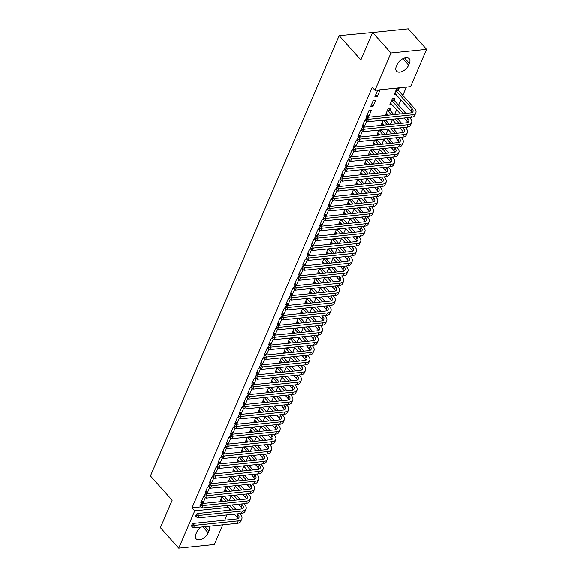 <?xml version="1.0" encoding="UTF-8"?>
<svg xmlns="http://www.w3.org/2000/svg" width="577" height="577" viewBox="0 0 577 577"><rect width="100%" height="100%" fill="white"/><g stroke="black" fill="none" stroke-linecap="round" stroke-linejoin="round"><path stroke-width="0.87" d="M229.047 500.793L231.117 495.975M233.296 490.89L235.358 486.072M237.536 480.987L239.606 476.169M241.785 471.084L243.847 466.266M246.026 461.182L248.096 456.364M250.274 451.279L252.337 446.461M254.515 441.376L256.585 436.558M258.763 431.473L260.826 426.655M263.004 421.571L265.074 416.753M267.252 411.668L269.315 406.85M271.493 401.765L273.563 396.947M275.741 391.862L277.804 387.044M279.982 381.96L282.052 377.142M284.23 372.057L286.293 367.232M288.471 362.154L290.541 357.329M292.719 352.251L294.782 347.426M296.96 342.349L299.03 337.523M301.208 332.446L303.271 327.621M305.449 322.543L307.519 317.718M309.698 312.64L311.76 307.815M313.938 302.737L316.008 297.912M318.187 292.835L320.249 288.01M322.428 282.932L324.49 278.107M326.676 273.029L328.739 268.204M330.917 263.119L332.979 258.301M335.158 253.216L337.228 248.398M339.406 243.314L341.469 238.496M343.647 233.411L345.717 228.593M347.895 223.508L349.958 218.69M352.136 213.605L354.206 208.787M356.384 203.703L358.447 198.885M360.625 193.8L362.695 188.982M364.873 183.897L366.936 179.079M369.114 173.994L371.184 169.176M373.362 164.092L375.425 159.274M377.603 154.189L379.673 149.371M381.851 144.286L383.914 139.468M386.092 134.383L388.162 129.565M390.341 124.481L392.403 119.663M394.581 114.578L396.651 109.76M398.563 105.295L400.892 99.857M402.804 95.393L406.352 87.113M229.588 508.914L229.004 510.27M227.021 514.908L224.763 520.173M222.772 524.81L214.334 544.493L178.733 548.15L194.737 510.818L228.218 507.378M374.992 32.262L339.146 35.644L150.446 475.931L172.162 500.223L160.406 527.652L178.733 548.15M339.146 35.644L360.87 59.936L372.627 32.507L408.227 28.85L426.554 49.348L410.557 86.68L374.956 90.337L390.961 52.997L426.554 49.348M226.408 490.71L224.309 490.926L226.17 486.591L230.136 491.215M208.86 486.829L207.612 486.959L205.066 492.902L207.475 492.657L209.667 487.543M234.897 470.904L232.798 471.12L234.659 466.786L238.626 471.409M217.349 467.024L216.101 467.154L213.555 473.097L215.964 472.851L218.156 467.738M243.386 451.099L241.287 451.315L243.148 446.98L247.115 451.603M225.838 447.218L224.59 447.348L222.044 453.291L224.453 453.046L226.646 447.932M251.875 431.293L249.776 431.509L251.637 427.175L255.604 431.798M234.327 427.413L233.079 427.543L230.533 433.486L232.942 433.24L235.135 428.127M260.364 411.488L258.265 411.704L260.126 407.369L264.093 411.992M242.816 407.607L241.568 407.737L239.022 413.68L241.431 413.428L243.617 408.321M268.853 391.682L266.754 391.898L268.615 387.564L272.582 392.187M251.305 387.802L250.057 387.932L247.511 393.875L249.92 393.622L252.106 388.509M277.342 371.876L275.243 372.093L277.104 367.758L281.071 372.381M259.794 367.996L258.546 368.126L256 374.069L258.409 373.817L260.595 368.703M285.831 352.071L283.733 352.287L285.593 347.953L289.56 352.576M268.283 348.191L267.036 348.32L264.49 354.264L266.899 354.011L269.084 348.897M294.32 332.265L292.222 332.482L294.082 328.147L298.049 332.77M276.772 328.385L275.525 328.515L272.979 334.451L275.38 334.206L277.573 329.092M302.81 312.46L300.711 312.676L302.564 308.342L306.538 312.965M285.262 308.58L284.014 308.709L281.468 314.645L283.87 314.4L286.062 309.286M311.299 292.654L309.2 292.871L311.053 288.536M293.751 288.774L292.503 288.904L289.957 294.84L292.359 294.595L294.551 289.481M319.788 272.849L317.689 273.058L319.543 268.731L323.517 273.347M302.24 268.969L300.992 269.091L298.446 275.034L300.848 274.789L303.04 269.675M328.277 253.043L326.178 253.253L328.032 248.925L332.006 253.541M310.729 249.163L309.481 249.286L306.935 255.229L309.337 254.984L311.53 249.87M336.766 233.231L334.667 233.447L336.521 229.119L340.495 233.735M319.218 229.357L317.97 229.48L315.424 235.423L317.826 235.178L320.019 230.064M345.255 213.425L343.156 213.641L345.01 209.314L348.984 213.93M327.707 209.552L326.459 209.675L323.913 215.618L326.315 215.372L328.508 210.259M353.744 193.62L351.645 193.836L353.499 189.501L357.466 194.124M336.196 189.739L334.948 189.869L332.402 195.812L334.804 195.567L336.997 190.453M362.233 173.814L360.135 174.03L361.988 169.696L365.955 174.319M344.685 169.934L343.438 170.064L340.892 176.007L343.293 175.761L345.486 170.648M370.722 154.009L368.624 154.225L370.477 149.89L374.444 154.513M353.174 150.128L351.927 150.258L349.381 156.201L351.782 155.956L353.975 150.842M379.212 134.203L377.113 134.419L378.966 130.085L382.933 134.708M361.664 130.323L360.416 130.452L357.87 136.396L360.272 136.15L362.464 131.037M389.864 110.034L390.55 108.426L388.148 108.671L385.602 114.614L387.701 114.397M368.905 110.647L366.359 116.59L368.761 116.345L371.307 110.402L368.905 110.647M398.354 90.228L399.039 88.62L396.637 88.865L394.091 94.808L396.19 94.592M377.394 90.841L374.848 96.785L377.25 96.532L379.796 90.596L377.394 90.841M374.956 90.337L372.237 87.3L192.026 507.782L200.623 506.894M373.146 100.744L370.6 106.687L373.009 106.435L375.555 100.499L373.146 100.744M394.105 100.131L394.798 98.523L392.389 98.768L389.843 104.711L391.942 104.495M365.905 120.42L364.657 120.55L362.111 126.493L364.52 126.248L366.705 121.134M383.453 124.3L381.354 124.517L383.215 120.182L387.181 124.805M357.415 140.225L356.168 140.355L353.622 146.298L356.031 146.053L358.216 140.939M374.963 144.106L372.865 144.322L374.725 139.987L378.692 144.611M348.926 160.031L347.679 160.161L345.133 166.104L347.542 165.859L349.734 160.745M366.474 163.911L364.375 164.128L366.236 159.793L370.203 164.416M340.437 179.836L339.189 179.966L336.643 185.909L339.052 185.664L341.245 180.551M357.985 183.717L355.886 183.933L357.747 179.598L361.714 184.222M331.948 199.642L330.7 199.772L328.154 205.715L330.563 205.47L332.756 200.356M349.496 203.522L347.397 203.739L349.258 199.411M323.459 219.455L322.211 219.577L319.665 225.52L322.074 225.275L324.267 220.162M341.007 223.328L338.908 223.544L340.769 219.217L344.736 223.833M314.97 239.26L313.722 239.383L311.176 245.326L313.585 245.081L315.778 239.967M332.525 243.133L330.419 243.35L332.28 239.022L336.247 243.638M306.481 259.066L305.233 259.188L302.687 265.132L305.096 264.886L307.289 259.773M324.036 262.946L321.93 263.155L323.791 258.828L327.758 263.444M297.992 278.871L296.744 278.994L294.198 284.937L296.607 284.692L298.799 279.578M315.547 282.752L313.441 282.961L315.302 278.633L319.269 283.249M289.503 298.677L288.255 298.807L285.709 304.743L288.118 304.497L290.31 299.384M307.058 302.557L304.952 302.774L306.813 298.439L310.779 303.062M281.013 318.482L279.773 318.612L277.22 324.548L279.629 324.303L281.821 319.189M298.569 322.363L296.47 322.579L298.323 318.244L302.29 322.868M272.532 338.288L271.284 338.418L268.731 344.354L271.14 344.108L273.332 338.995M290.08 342.168L287.981 342.385L289.834 338.05L293.801 342.673M264.042 358.093L262.795 358.223L260.249 364.166L262.65 363.914L264.843 358.8M281.59 361.974L279.492 362.19L281.345 357.855L285.312 362.479M255.553 377.899L254.306 378.029L251.76 383.972L254.161 383.719L256.354 378.606M273.101 381.779L271.002 381.996L272.856 377.661L276.823 382.284M247.064 397.704L245.816 397.834L243.27 403.777L245.672 403.525L247.865 398.411M264.612 401.585L262.513 401.801L264.367 397.466L268.334 402.09M238.575 417.51L237.327 417.64L234.781 423.583L237.183 423.338L239.376 418.224M256.123 421.39L254.024 421.607L255.878 417.272L259.845 421.895M230.086 437.316L228.838 437.445L226.292 443.388L228.694 443.143L230.887 438.03M247.634 441.196L245.535 441.412L247.389 437.077L251.356 441.701M221.597 457.121L220.349 457.251L217.803 463.194L220.205 462.949L222.397 457.835M239.145 461.001L237.046 461.218L238.9 456.883L242.867 461.506M213.108 476.927L211.86 477.056L209.314 482.999L211.716 482.754L213.908 477.641M230.656 480.807L228.557 481.023L230.411 476.689L234.377 481.312M204.619 496.732L203.371 496.862L200.825 502.805L203.227 502.56L205.419 497.446M222.167 500.612L220.068 500.829L221.921 496.494L225.895 501.117M208.723 526.253A8.013 4.659 -41.8 0 1 208.787 526.325A8.013 4.659 -41.8 0 1 208.975 531.035L208.21 532.816A8.013 4.659 -41.8 0 1 202.267 538.889A8.013 4.659 -41.8 0 1 196.079 538.788A8.013 4.659 -41.8 0 1 195.899 534.078L196.663 532.297A8.013 4.659 -41.8 0 1 201.222 527.025M372.627 32.507L390.961 52.997M192.026 507.782L194.737 510.818M397.084 64.682A8.013 4.659 -41.8 0 1 403.027 58.609A8.013 4.659 -41.8 0 1 409.208 58.71A8.013 4.659 -41.8 0 1 409.396 63.412L408.631 65.201A8.013 4.659 -41.8 0 1 402.688 71.274A8.013 4.659 -41.8 0 1 396.507 71.173A8.013 4.659 -41.8 0 1 396.32 66.463L397.084 64.682M375.699 94.794L377.25 96.532M371.451 104.697L373.009 106.435M367.21 114.599L368.761 116.345M362.962 124.509L364.52 126.248M358.721 134.412L360.272 136.15M354.473 144.315L356.031 146.053M350.232 154.218L351.782 155.956M345.984 164.12L347.542 165.859M341.743 174.023L343.293 175.761M337.495 183.926L339.052 185.664M333.254 193.829L334.804 195.567M329.005 203.731L330.563 205.47M324.764 213.634L326.315 215.372M320.516 223.537L322.074 225.275M316.275 233.44L317.826 235.178M312.027 243.343L313.585 245.081M307.786 253.245L309.337 254.984M303.538 263.148L305.096 264.886M299.297 273.051L300.848 274.789M295.049 282.954L296.607 284.692M290.808 292.856L292.359 294.595M286.56 302.759L288.118 304.497M282.319 312.662L283.87 314.4M278.071 322.565L279.629 324.303M273.83 332.467L275.38 334.206M269.582 342.37L271.14 344.108M265.341 352.273L266.899 354.011M261.092 362.176L262.65 363.914M256.852 372.078L258.409 373.817M252.611 381.981L254.161 383.719M248.362 391.884L249.92 393.622M244.121 401.787L245.672 403.525M239.873 411.689L241.431 413.428M235.632 421.592L237.183 423.338M231.384 431.502L232.942 433.24M227.143 441.405L228.694 443.143M222.895 451.308L224.453 453.046M218.654 461.211L220.205 462.949M214.406 471.113L215.964 472.851M210.165 481.016L211.716 482.754M205.917 490.919L207.475 492.657M201.676 500.822L203.227 502.56M397.704 88.757L398.512 90.589L396.103 90.834L412.028 108.642A6.26 3.188 -156.8 0 1 412.966 111.606A6.26 3.188 -156.8 0 1 410.608 112.933L366.878 117.419L368.58 119.316L412.31 114.83A9.391 4.775 23.2 0 0 415.844 112.832A9.391 4.775 23.2 0 0 414.43 108.397L398.512 90.589M396.103 90.834L395.945 90.474M394.776 93.2L410.968 111.116A6.26 3.188 -156.8 0 1 411.899 112.609M366.496 119.619L365.818 118.862L365.392 119.85L366.078 120.607L366.496 119.619L368.58 119.316L367.513 121.797L411.25 117.304A9.391 4.775 23.2 0 0 414.784 115.313L415.844 112.832M367.513 121.797L366.078 120.607M365.818 118.862L366.878 117.419M393.464 98.66L394.264 100.492L391.862 100.737L403.424 113.669M407.059 117.737L407.78 118.545A6.26 3.188 -156.8 0 1 408.725 121.509A6.26 3.188 -156.8 0 1 406.367 122.836L362.637 127.322L364.332 129.219L408.062 124.733A9.391 4.775 23.2 0 0 411.603 122.735A9.391 4.775 23.2 0 0 410.189 118.299L409.461 117.492M405.826 113.424L394.264 100.492M391.862 100.737L391.704 100.376M390.535 103.103L400.424 113.979M404.059 118.047L406.72 121.026A6.26 3.188 -156.8 0 1 407.658 122.512M362.255 129.522L361.577 128.765L361.152 129.753L361.829 130.51L362.255 129.522L364.332 129.219L363.272 131.7L407.001 127.207A9.391 4.775 23.2 0 0 410.543 125.216L411.603 122.735M363.272 131.7L361.829 130.51M361.577 128.765L362.637 127.322M389.215 108.563L390.023 110.395L387.614 110.64L391.422 114.902M402.818 127.64L403.539 128.447A6.26 3.188 -156.8 0 1 404.477 131.412A6.26 3.188 -156.8 0 1 402.126 132.739L358.389 137.225L360.091 139.122L403.821 134.636A9.391 4.775 23.2 0 0 407.355 132.638A9.391 4.775 23.2 0 0 405.941 128.202L405.22 127.394M401.585 123.327L397.466 118.718M393.831 114.657L390.023 110.395M395.057 118.97L399.176 123.572M387.614 110.64L387.456 110.279M386.287 113.005L388.422 115.212M392.057 119.273L396.183 123.882M399.818 127.95L402.479 130.929A6.26 3.188 -156.8 0 1 403.41 132.414M358.007 139.425L357.329 138.668L356.911 139.656L357.589 140.42L358.007 139.425L360.091 139.122L359.024 141.603L402.76 137.11A9.391 4.775 23.2 0 0 406.295 135.119L407.355 132.638M359.024 141.603L357.589 140.42M357.329 138.668L358.389 137.225M385.616 119.937L385.775 120.297L383.373 120.543M398.57 137.542L399.291 138.35A6.26 3.188 -156.8 0 1 400.236 141.315A6.26 3.188 -156.8 0 1 397.878 142.642L354.148 147.128L355.843 149.025L399.572 144.538A9.391 4.775 23.2 0 0 403.114 142.548A9.391 4.775 23.2 0 0 401.7 138.105L400.979 137.297M397.337 133.229L393.218 128.621M389.583 124.56L385.775 120.297M390.817 128.873L394.935 133.475M382.046 122.908L384.181 125.115M387.816 129.176L391.934 133.785M395.57 137.853L398.231 140.831A6.26 3.188 -156.8 0 1 399.169 142.317M353.766 149.328L353.088 148.57L352.662 149.558L353.34 150.323L353.766 149.328L355.843 149.025L354.783 151.506L398.512 147.012A9.391 4.775 23.2 0 0 402.054 145.022L403.114 142.548M354.783 151.506L353.34 150.323M353.088 148.57L354.148 147.128M381.375 129.839L381.534 130.2L379.125 130.452M394.329 147.445L395.05 148.253A6.26 3.188 -156.8 0 1 395.995 151.217A6.26 3.188 -156.8 0 1 393.637 152.544L349.9 157.031L351.602 158.927L395.332 154.441A9.391 4.775 23.2 0 0 398.866 152.451A9.391 4.775 23.2 0 0 397.452 148.008L396.731 147.2M393.096 143.132L388.977 138.523M385.342 134.463L381.534 130.2M386.568 138.776L390.687 143.377M377.798 132.811L379.933 135.018M383.575 139.079L387.694 143.687M391.329 147.755L393.99 150.734A6.26 3.188 -156.8 0 1 394.92 152.22M349.525 159.23L348.84 158.473L348.421 159.461L349.099 160.226L349.525 159.23L351.602 158.927L350.542 161.409L394.271 156.915A9.391 4.775 23.2 0 0 397.805 154.924L398.866 152.451M350.542 161.409L349.099 160.226M348.84 158.473L349.9 157.031M377.127 139.742L377.286 140.103L374.884 140.355M390.081 157.348L390.809 158.156A6.26 3.188 -156.8 0 1 391.747 161.12A6.26 3.188 -156.8 0 1 389.388 162.447L345.659 166.933L347.354 168.83L391.083 164.344A9.391 4.775 23.2 0 0 394.625 162.353A9.391 4.775 23.2 0 0 393.211 157.91L392.49 157.103M388.848 153.035L384.729 148.433M381.094 144.365L377.286 140.103M382.327 148.678L386.446 153.28M373.557 142.714L375.692 144.921M379.327 148.981L383.445 153.59M387.08 157.658L389.742 160.637A6.26 3.188 -156.8 0 1 390.679 162.123M345.277 169.133L344.599 168.376L344.173 169.364L344.851 170.128L345.277 169.133L347.354 168.83L346.294 171.311L390.023 166.825A9.391 4.775 23.2 0 0 393.564 164.827L394.625 162.353M346.294 171.311L344.851 170.128M344.599 168.376L345.659 166.933M372.886 149.645L373.045 150.006L370.636 150.258M385.84 167.251L386.561 168.058A6.26 3.188 -156.8 0 1 387.506 171.023A6.26 3.188 -156.8 0 1 385.147 172.35L341.411 176.836L343.113 178.74L386.842 174.247A9.391 4.775 23.2 0 0 390.377 172.256A9.391 4.775 23.2 0 0 388.97 167.813L388.242 167.005M384.607 162.938L380.488 158.336M376.853 154.268L373.045 150.006M378.079 158.581L382.205 163.183M369.309 152.616L371.444 154.824M375.086 158.884L379.204 163.493M382.839 167.561L385.501 170.54A6.26 3.188 -156.8 0 1 386.431 172.025M341.036 179.036L340.351 178.279L339.932 179.267L340.61 180.031L341.036 179.036L343.113 178.74L342.053 181.214L385.782 176.728A9.391 4.775 23.2 0 0 389.316 174.73L390.377 172.256M342.053 181.214L340.61 180.031M340.351 178.279L341.411 176.836M368.638 159.548L368.797 159.908L366.395 160.161M381.592 177.153L382.32 177.961A6.26 3.188 -156.8 0 1 383.258 180.926A6.26 3.188 -156.8 0 1 380.899 182.253L337.17 186.739L338.865 188.643L382.594 184.15A9.391 4.775 23.2 0 0 386.136 182.159A9.391 4.775 23.2 0 0 384.722 177.716L384.001 176.908M380.366 172.84L376.24 168.239M372.605 164.171L368.797 159.908M373.838 168.484L377.957 173.086M365.068 162.519L367.203 164.726M370.838 168.794L374.956 173.396M378.591 177.464L381.253 180.442A6.26 3.188 -156.8 0 1 382.19 181.928M336.788 188.939L336.11 188.181L335.684 189.169L336.362 189.934L336.788 188.939L338.865 188.643L337.805 191.117L381.534 186.631A9.391 4.775 23.2 0 0 385.075 184.633L386.136 182.159M337.805 191.117L336.362 189.934M336.11 188.181L337.17 186.739M364.397 169.45L364.556 169.811L362.147 170.064M377.351 187.056L378.072 187.864A6.26 3.188 -156.8 0 1 379.017 190.828A6.26 3.188 -156.8 0 1 376.658 192.155L332.922 196.642L334.624 198.546L378.353 194.052A9.391 4.775 23.2 0 0 381.887 192.062A9.391 4.775 23.2 0 0 380.481 187.619L379.753 186.811M376.117 182.743L371.999 178.142M368.364 174.074L364.556 169.811M369.597 178.387L373.716 182.988M360.82 172.422L362.962 174.629M366.597 178.697L370.715 183.298M374.35 187.366L377.012 190.345A6.26 3.188 -156.8 0 1 377.942 191.831M332.547 198.841L331.862 198.084L331.443 199.072L332.121 199.837L332.547 198.841L334.624 198.546L333.564 201.02L377.293 196.533A9.391 4.775 23.2 0 0 380.827 194.536L381.887 192.062M333.564 201.02L332.121 199.837M331.862 198.084L332.922 196.642M360.149 179.353L360.308 179.714L357.906 179.966M373.103 196.959L373.831 197.774A6.26 3.188 -156.8 0 1 374.769 200.731A6.26 3.188 -156.8 0 1 372.41 202.058L328.681 206.544L330.376 208.448L374.105 203.955A9.391 4.775 23.2 0 0 377.647 201.964A9.391 4.775 23.2 0 0 376.233 197.522L375.512 196.714M371.876 192.646L367.758 188.044M364.116 183.976L360.308 179.714M365.349 188.29L369.468 192.891M356.579 182.325L358.714 184.532M362.349 188.6L366.467 193.201M370.102 197.269L372.764 200.248A6.26 3.188 -156.8 0 1 373.701 201.734M328.299 208.744L327.621 207.987L327.195 208.975L327.873 209.739L328.299 208.744L330.376 208.448L329.316 210.922L373.045 206.436A9.391 4.775 23.2 0 0 376.586 204.438L377.647 201.964M329.316 210.922L327.873 209.739M327.621 207.987L328.681 206.544M355.908 189.256L356.067 189.617L353.658 189.869M368.862 206.862L369.583 207.677A6.26 3.188 -156.8 0 1 370.528 210.634A6.26 3.188 -156.8 0 1 368.169 211.961L324.433 216.447L326.135 218.351L369.864 213.858A9.391 4.775 23.2 0 0 373.398 211.867A9.391 4.775 23.2 0 0 371.992 207.424L371.263 206.616M367.628 202.549L363.51 197.947M359.875 193.879L356.067 189.617M361.108 198.192L365.227 202.801M352.331 192.228L354.473 194.435M358.108 198.502L362.226 203.104M365.861 207.172L368.523 210.151A6.26 3.188 -156.8 0 1 369.453 211.636M324.058 218.647L323.372 217.89L322.954 218.885L323.632 219.642L324.058 218.647L326.135 218.351L325.075 220.825L368.804 216.339A9.391 4.775 23.2 0 0 372.338 214.341L373.398 211.867M325.075 220.825L323.632 219.642M323.372 217.89L324.433 216.447M351.66 199.159L351.819 199.527L349.417 199.772L353.225 204.027M364.614 216.764L365.342 217.579A6.26 3.188 -156.8 0 1 366.28 220.537A6.26 3.188 -156.8 0 1 363.921 221.864L320.192 226.357L321.887 228.254L365.616 223.761A9.391 4.775 23.2 0 0 369.157 221.77A9.391 4.775 23.2 0 0 367.744 217.327L367.022 216.519M363.387 212.451L359.269 207.85M355.627 203.782L351.819 199.527M356.86 208.095L360.978 212.704M349.417 199.772L349.258 199.404M348.09 202.13L350.225 204.337M353.86 208.405L357.978 213.007M361.613 217.075L364.275 220.053A6.26 3.188 -156.8 0 1 365.212 221.539M319.809 228.557L319.131 227.792L318.706 228.788L319.384 229.545L319.809 228.557L321.887 228.254L320.826 230.728L364.556 226.242A9.391 4.775 23.2 0 0 368.097 224.244L369.157 221.77M320.826 230.728L319.384 229.545M319.131 227.792L320.192 226.357M347.419 209.062L347.578 209.429L345.169 209.675M360.373 226.667L361.094 227.482A6.26 3.188 -156.8 0 1 362.039 230.439A6.26 3.188 -156.8 0 1 359.68 231.766L315.951 236.26L317.646 238.157L361.375 233.663A9.391 4.775 23.2 0 0 364.909 231.673A9.391 4.775 23.2 0 0 363.503 227.23L362.774 226.422M359.139 222.354L355.021 217.753M351.386 213.685L347.578 209.429M352.619 217.998L356.737 222.607M343.842 212.033L345.984 214.24M349.619 218.308L353.737 222.91M357.372 226.977L360.034 229.956A6.26 3.188 -156.8 0 1 360.964 231.442M315.569 238.46L314.891 237.695L314.465 238.69L315.143 239.448L315.569 238.46L317.646 238.157L316.585 240.631L360.315 236.144A9.391 4.775 23.2 0 0 363.849 234.147L364.909 231.673M316.585 240.631L315.143 239.448M314.891 237.695L315.951 236.26M343.178 218.964L343.329 219.332L340.928 219.577M356.124 236.57L356.853 237.385A6.26 3.188 -156.8 0 1 357.79 240.342A6.26 3.188 -156.8 0 1 355.432 241.669L311.703 246.163L313.398 248.06L357.134 243.573A9.391 4.775 23.2 0 0 360.668 241.575A9.391 4.775 23.2 0 0 359.255 237.133L358.533 236.325M354.898 232.257L350.78 227.655M347.145 223.587L343.329 219.332M348.371 227.901L352.489 232.509M339.601 221.936L341.735 224.143M345.371 228.211L349.489 232.812M353.124 236.88L355.793 239.859A6.26 3.188 -156.8 0 1 356.723 241.352M311.32 248.362L310.642 247.598L310.217 248.593L310.895 249.351L311.32 248.362L313.398 248.06L312.337 250.533L356.067 246.047A9.391 4.775 23.2 0 0 359.608 244.049L360.668 241.575M312.337 250.533L310.895 249.351M310.642 247.598L311.703 246.163M338.93 228.867L339.088 229.235L336.679 229.48M351.883 246.473L352.605 247.288A6.26 3.188 -156.8 0 1 353.55 250.245A6.26 3.188 -156.8 0 1 351.191 251.572L307.462 256.065L309.157 257.962L352.886 253.476A9.391 4.775 23.2 0 0 356.42 251.478A9.391 4.775 23.2 0 0 355.014 247.035L354.285 246.228M350.65 242.16L346.532 237.558M342.897 233.49L339.088 229.235M344.13 237.803L348.248 242.412M335.352 231.839L337.495 234.046M341.13 238.113L345.248 242.715M348.883 246.783L351.544 249.762A6.26 3.188 -156.8 0 1 352.475 251.255M307.079 258.265L306.401 257.501L305.976 258.496L306.654 259.253L307.079 258.265L309.157 257.962L308.096 260.436L351.826 255.95A9.391 4.775 23.2 0 0 355.36 253.952L356.42 251.478M308.096 260.436L306.654 259.253M306.401 257.501L307.462 256.065M334.689 238.77L334.848 239.138L332.439 239.383M347.635 256.376L348.364 257.191A6.26 3.188 -156.8 0 1 349.301 260.148A6.26 3.188 -156.8 0 1 346.943 261.475L303.213 265.968L304.908 267.865L348.645 263.379A9.391 4.775 23.2 0 0 352.179 261.381A9.391 4.775 23.2 0 0 350.766 256.938L350.044 256.13M346.409 252.062L342.291 247.461M338.656 243.393L334.848 239.138M339.882 247.706L344 252.315M331.111 241.741L333.246 243.948M336.881 248.016L341 252.618M344.635 256.686L347.304 259.664A6.26 3.188 -156.8 0 1 348.234 261.157M302.831 268.168L302.153 267.403L301.728 268.399L302.406 269.156L302.831 268.168L304.908 267.865L303.848 270.339L347.578 265.853A9.391 4.775 23.2 0 0 351.119 263.855L352.179 261.381M303.848 270.339L302.406 269.156M302.153 267.403L303.213 265.968M330.441 248.673L330.599 249.04L328.198 249.286M343.394 266.278L344.116 267.093A6.26 3.188 -156.8 0 1 345.06 270.05A6.26 3.188 -156.8 0 1 342.702 271.378L298.973 275.871L300.667 277.768L344.397 273.282A9.391 4.775 23.2 0 0 347.938 271.284A9.391 4.775 23.2 0 0 346.525 266.848L345.796 266.033M342.161 261.965L338.043 257.364M334.408 253.296L330.599 249.04M335.641 257.609L339.759 262.218M326.863 251.651L329.005 253.851M332.64 257.919L336.759 262.521M340.394 266.588L343.055 269.567A6.26 3.188 -156.8 0 1 343.986 271.06M298.59 278.071L297.912 277.306L297.487 278.302L298.165 279.059L298.59 278.071L300.667 277.768L299.607 280.242L343.337 275.756A9.391 4.775 23.2 0 0 346.871 273.758L347.938 271.284M299.607 280.242L298.165 279.059M297.912 277.306L298.973 275.871M326.2 258.575L326.358 258.943L323.949 259.188M339.146 276.181L339.875 276.996A6.26 3.188 -156.8 0 1 340.812 279.953A6.26 3.188 -156.8 0 1 338.454 281.28L294.724 285.774L296.419 287.671L340.156 283.184A9.391 4.775 23.2 0 0 343.69 281.187A9.391 4.775 23.2 0 0 342.276 276.751L341.555 275.936M337.92 271.875L333.802 267.266M330.167 263.199L326.358 258.943M331.393 267.512L335.511 272.12M322.622 261.554L324.757 263.754M328.392 267.822L332.511 272.423M336.146 276.491L338.814 279.47A6.26 3.188 -156.8 0 1 339.745 280.963M294.342 287.973L293.664 287.209L293.239 288.204L293.917 288.962L294.342 287.973L296.419 287.671L295.359 290.144L339.088 285.658A9.391 4.775 23.2 0 0 342.63 283.66L343.69 281.187M295.359 290.144L293.917 288.962M293.664 287.209L294.724 285.774M321.952 268.478L322.11 268.846L319.708 269.091M334.905 286.084L335.626 286.899A6.26 3.188 -156.8 0 1 336.571 289.856A6.26 3.188 -156.8 0 1 334.213 291.19L290.483 295.676L292.178 297.573L335.908 293.087A9.391 4.775 23.2 0 0 339.449 291.089A9.391 4.775 23.2 0 0 338.035 286.654L337.307 285.839M333.672 281.778L329.554 277.169M325.918 273.101L322.11 268.846M327.152 277.414L331.27 282.023M318.374 271.457L320.516 273.657M324.151 277.725L328.27 282.326M331.905 286.394L334.566 289.373A6.26 3.188 -156.8 0 1 335.497 290.866M290.101 297.876L289.423 297.112L288.998 298.107L289.676 298.864L290.101 297.876L292.178 297.573L291.118 300.047L334.848 295.561A9.391 4.775 23.2 0 0 338.382 293.563L339.449 291.089M291.118 300.047L289.676 298.864M289.423 297.112L290.483 295.676M317.711 278.388L317.869 278.749L315.46 278.994M330.657 295.994L331.386 296.802A6.26 3.188 -156.8 0 1 332.323 299.759A6.26 3.188 -156.8 0 1 329.965 301.093L286.235 305.579L287.93 307.476L331.667 302.99A9.391 4.775 23.2 0 0 335.201 300.992A9.391 4.775 23.2 0 0 333.787 296.556L333.066 295.741M329.431 291.681L325.313 287.072M321.677 283.004L317.869 278.749M322.904 287.317L327.022 291.926M314.133 281.36L316.268 283.559M319.903 287.627L324.022 292.229M327.657 296.297L330.325 299.275A6.26 3.188 -156.8 0 1 331.256 300.768M285.853 307.779L285.175 307.022L284.75 308.01L285.427 308.767L285.853 307.779L287.93 307.476L286.87 309.95L330.607 305.464A9.391 4.775 23.2 0 0 334.141 303.466L335.201 300.992M286.87 309.95L285.427 308.767M285.175 307.022L286.235 305.579M313.462 288.291L313.621 288.651L311.219 288.897L315.028 293.159M326.416 305.897L327.137 306.704A6.26 3.188 -156.8 0 1 328.082 309.661A6.26 3.188 -156.8 0 1 325.724 310.996L281.994 315.482L283.689 317.379L327.419 312.893A9.391 4.775 23.2 0 0 330.96 310.895A9.391 4.775 23.2 0 0 329.546 306.459L328.818 305.644M325.183 301.583L321.064 296.975M317.429 292.907L313.621 288.651M318.663 297.22L322.781 301.829M311.219 288.897L311.061 288.536M309.885 291.262L312.027 293.462M315.662 297.53L319.781 302.139M323.416 306.199L326.077 309.178A6.26 3.188 -156.8 0 1 327.008 310.671M281.612 317.682L280.934 316.924L280.509 317.913L281.187 318.67L281.612 317.682L283.689 317.379L282.629 319.853L326.358 315.367A9.391 4.775 23.2 0 0 329.893 313.369L330.96 310.895M282.629 319.853L281.187 318.67M280.934 316.924L281.994 315.482M309.222 298.194L309.38 298.554L306.971 298.799M322.168 315.799L322.896 316.607A6.26 3.188 -156.8 0 1 323.834 319.564A6.26 3.188 -156.8 0 1 321.476 320.899L277.746 325.385L279.441 327.282L323.178 322.795A9.391 4.775 23.2 0 0 326.712 320.798A9.391 4.775 23.2 0 0 325.298 316.362L324.577 315.547M320.942 311.486L316.823 306.877M313.188 302.81L309.38 298.554M314.415 307.123L318.533 311.731M305.644 301.165L307.779 303.365M311.414 307.433L315.532 312.042M319.168 316.102L321.836 319.081A6.26 3.188 -156.8 0 1 322.767 320.574M277.364 327.585L276.686 326.827L276.26 327.815L276.938 328.573L277.364 327.585L279.441 327.282L278.381 329.755L322.117 325.269A9.391 4.775 23.2 0 0 325.652 323.271L326.712 320.798M278.381 329.755L276.938 328.573M276.686 326.827L277.746 325.385M304.973 308.096L305.132 308.457L302.73 308.702M317.927 325.702L318.648 326.51A6.26 3.188 -156.8 0 1 319.593 329.467A6.26 3.188 -156.8 0 1 317.235 330.801L273.505 335.287L275.2 337.184L318.93 332.698A9.391 4.775 23.2 0 0 322.471 330.7A9.391 4.775 23.2 0 0 321.057 326.265L320.329 325.45M316.694 321.389L312.575 316.78M308.94 312.712L305.132 308.457M310.174 317.025L314.292 321.634M301.403 311.068L303.538 313.268M307.173 317.336L311.291 321.944M314.927 326.005L317.588 328.984A6.26 3.188 -156.8 0 1 318.518 330.477M273.123 337.487L272.445 336.73L272.019 337.718L272.697 338.475L273.123 337.487L275.2 337.184L274.14 339.658L317.869 335.172A9.391 4.775 23.2 0 0 321.411 333.174L322.471 330.7M274.14 339.658L272.697 338.475M272.445 336.73L273.505 335.287M300.732 317.999L300.891 318.36L298.482 318.605M313.679 335.605L314.407 336.413A6.26 3.188 -156.8 0 1 315.345 339.37A6.26 3.188 -156.8 0 1 312.986 340.704L269.257 345.19L270.952 347.087L314.689 342.601A9.391 4.775 23.2 0 0 318.223 340.603A9.391 4.775 23.2 0 0 316.809 336.167L316.088 335.352M312.453 331.292L308.334 326.683M304.699 322.615L300.891 318.36M305.925 326.928L310.044 331.537M297.155 320.971L299.29 323.17M302.925 327.238L307.043 331.847M310.678 335.908L313.347 338.887A6.26 3.188 -156.8 0 1 314.277 340.38M268.875 347.39L268.197 346.633L267.771 347.621L268.449 348.378L268.875 347.39L270.952 347.087L269.892 349.561L313.628 345.075A9.391 4.775 23.2 0 0 317.162 343.077L318.223 340.603M269.892 349.561L268.449 348.378M268.197 346.633L269.257 345.19M296.484 327.902L296.643 328.263L294.241 328.508M309.438 345.508L310.159 346.315A6.26 3.188 -156.8 0 1 311.104 349.273A6.26 3.188 -156.8 0 1 308.745 350.607L265.016 355.093L266.711 356.99L310.44 352.504A9.391 4.775 23.2 0 0 313.982 350.506A9.391 4.775 23.2 0 0 312.568 346.07L311.84 345.255M308.205 341.195L304.086 336.586M300.451 332.518L296.643 328.263M301.684 336.831L305.803 341.44M292.914 330.873L295.049 333.073M298.684 337.141L302.802 341.75M306.437 345.811L309.099 348.789A6.26 3.188 -156.8 0 1 310.037 350.282M264.634 357.293L263.956 356.536L263.53 357.524L264.208 358.281L264.634 357.293L266.711 356.99L265.651 359.464L309.38 354.978A9.391 4.775 23.2 0 0 312.922 352.98L313.982 350.506M265.651 359.464L264.208 358.281M263.956 356.536L265.016 355.093M292.243 337.805L292.402 338.165L289.993 338.41M305.19 355.41L305.918 356.218A6.26 3.188 -156.8 0 1 306.856 359.175A6.26 3.188 -156.8 0 1 304.497 360.51L260.768 364.996L262.47 366.893L306.199 362.406A9.391 4.775 23.2 0 0 309.734 360.409A9.391 4.775 23.2 0 0 308.32 355.973L307.599 355.158M303.964 351.097L299.845 346.488M296.21 342.421L292.402 338.165M297.436 346.734L301.555 351.343M288.666 340.776L290.801 342.976M294.436 347.044L298.554 351.653M302.197 355.713L304.858 358.692A6.26 3.188 -156.8 0 1 305.788 360.185M260.386 367.196L259.708 366.438L259.282 367.426L259.967 368.184L260.386 367.196L262.47 366.893L261.403 369.367L305.139 364.88A9.391 4.775 23.2 0 0 308.673 362.883L309.734 360.409M261.403 369.367L259.967 368.184M259.708 366.438L260.768 364.996M287.995 347.707L288.154 348.068L285.752 348.313M300.949 365.313L301.67 366.121A6.26 3.188 -156.8 0 1 302.615 369.078A6.26 3.188 -156.8 0 1 300.256 370.412L256.527 374.899L258.222 376.795L301.951 372.309A9.391 4.775 23.2 0 0 305.493 370.311A9.391 4.775 23.2 0 0 304.079 365.876L303.351 365.068M299.715 361L295.597 356.391M291.962 352.323L288.154 348.068M293.195 356.636L297.314 361.245M284.425 350.679L286.56 352.879M290.195 356.947L294.313 361.555M297.948 365.616L300.61 368.595A6.26 3.188 -156.8 0 1 301.547 370.088M256.145 377.098L255.467 376.341L255.041 377.329L255.719 378.086L256.145 377.098L258.222 376.795L257.162 379.269L300.891 374.783A9.391 4.775 23.2 0 0 304.432 372.792L305.493 370.311M257.162 379.269L255.719 378.086M255.467 376.341L256.527 374.899M283.754 357.61L283.913 357.971L281.504 358.216M296.701 375.216L297.429 376.024A6.26 3.188 -156.8 0 1 298.367 378.981A6.26 3.188 -156.8 0 1 296.008 380.315L252.279 384.801L253.981 386.698L297.71 382.212A9.391 4.775 23.2 0 0 301.244 380.214A9.391 4.775 23.2 0 0 299.831 375.778L299.11 374.971M295.474 370.903L291.356 366.294M287.721 362.233L283.913 357.971M288.947 366.539L293.066 371.148M280.177 360.582L282.312 362.782M285.947 366.849L290.065 371.458M293.707 375.519L296.369 378.498A6.26 3.188 -156.8 0 1 297.299 379.991M251.897 387.001L251.219 386.244L250.793 387.232L251.478 387.989L251.897 387.001L253.981 386.698L252.914 389.172L296.65 384.686A9.391 4.775 23.2 0 0 300.184 382.695L301.244 380.214M252.914 389.172L251.478 387.989M251.219 386.244L252.279 384.801M279.506 367.513L279.665 367.874L277.263 368.119M292.46 385.119L293.181 385.926A6.26 3.188 -156.8 0 1 294.126 388.884A6.26 3.188 -156.8 0 1 291.767 390.218L248.038 394.704L249.733 396.601L293.462 392.115A9.391 4.775 23.2 0 0 297.004 390.117A9.391 4.775 23.2 0 0 295.59 385.681L294.861 384.873M291.226 380.806L287.108 376.197M283.473 372.136L279.665 367.874M284.706 376.442L288.825 381.051M275.936 370.484L278.071 372.684M281.706 376.752L285.824 381.361M289.459 385.422L292.121 388.4A6.26 3.188 -156.8 0 1 293.058 389.893M247.656 396.904L246.978 396.147L246.552 397.135L247.23 397.892L247.656 396.904L249.733 396.601L248.673 399.075L292.402 394.589A9.391 4.775 23.2 0 0 295.943 392.598L297.004 390.117M248.673 399.075L247.23 397.892M246.978 396.147L248.038 394.704M275.265 377.416L275.424 377.776L273.015 378.022M288.212 395.021L288.94 395.829A6.26 3.188 -156.8 0 1 289.878 398.786A6.26 3.188 -156.8 0 1 287.526 400.121L243.79 404.607L245.492 406.504L289.221 402.018A9.391 4.775 23.2 0 0 292.755 400.02A9.391 4.775 23.2 0 0 291.342 395.584L290.62 394.776M286.985 390.708L282.867 386.1M279.232 382.039L275.424 377.776M280.458 386.352L284.576 390.954M271.688 380.387L273.823 382.587M277.458 386.655L281.583 391.264M285.218 395.332L287.88 398.303A6.26 3.188 -156.8 0 1 288.81 399.796M243.407 406.807L242.729 406.049L242.304 407.037L242.989 407.795L243.407 406.807L245.492 406.504L244.424 408.978L288.161 404.491A9.391 4.775 23.2 0 0 291.695 402.501L292.755 400.02M244.424 408.978L242.989 407.795M242.729 406.049L243.79 404.607M271.017 387.318L271.176 387.679L268.774 387.924M283.971 404.924L284.692 405.732A6.26 3.188 -156.8 0 1 285.637 408.689A6.26 3.188 -156.8 0 1 283.278 410.023L239.549 414.51L241.244 416.406L284.973 411.92A9.391 4.775 23.2 0 0 288.514 409.922A9.391 4.775 23.2 0 0 287.101 405.487L286.38 404.679M282.737 400.611L278.619 396.002M274.984 391.942L271.176 387.679M276.217 396.255L280.335 400.856M267.447 390.29L269.582 392.497M273.217 396.558L277.335 401.166M280.97 405.234L283.632 408.206A6.26 3.188 -156.8 0 1 284.569 409.699M239.166 416.709L238.489 415.952L238.063 416.94L238.741 417.698L239.166 416.709L241.244 416.406L240.183 418.888L283.913 414.394A9.391 4.775 23.2 0 0 287.454 412.404L288.514 409.922M240.183 418.888L238.741 417.698M238.489 415.952L239.549 414.51M266.776 397.221L266.935 397.582L264.526 397.827M279.73 414.827L280.451 415.635A6.26 3.188 -156.8 0 1 281.396 418.599A6.26 3.188 -156.8 0 1 279.037 419.926L235.301 424.412L237.003 426.309L280.732 421.823A9.391 4.775 23.2 0 0 284.266 419.825A9.391 4.775 23.2 0 0 282.853 415.39L282.131 414.582M278.496 410.514L274.378 405.905M270.743 401.844L266.935 397.582M271.969 406.158L276.087 410.759M263.199 400.193L265.333 402.4M268.976 406.46L273.094 411.069M276.729 415.137L279.391 418.109A6.26 3.188 -156.8 0 1 280.321 419.602M234.918 426.612L234.24 425.855L233.822 426.843L234.5 427.6L234.918 426.612L237.003 426.309L235.943 428.79L279.672 424.297A9.391 4.775 23.2 0 0 283.206 422.306L284.266 419.825M235.943 428.79L234.5 427.6M234.24 425.855L235.301 424.412M262.528 407.124L262.686 407.485L260.285 407.73M275.481 424.73L276.203 425.537A6.26 3.188 -156.8 0 1 277.148 428.502A6.26 3.188 -156.8 0 1 274.789 429.829L231.06 434.315L232.755 436.212L276.484 431.726A9.391 4.775 23.2 0 0 280.025 429.728A9.391 4.775 23.2 0 0 278.612 425.292L277.89 424.484M274.248 420.417L270.13 415.808M266.495 411.747L262.686 407.485M267.728 416.06L271.846 420.662M258.958 410.096L261.092 412.303M264.728 416.363L268.846 420.972M272.481 425.04L275.142 428.019A6.26 3.188 -156.8 0 1 276.08 429.504M230.677 436.515L229.999 435.758L229.574 436.746L230.252 437.503L230.677 436.515L232.755 436.212L231.694 438.693L275.424 434.2A9.391 4.775 23.2 0 0 278.965 432.209L280.025 429.728M231.694 438.693L230.252 437.503M229.999 435.758L231.06 434.315M258.287 417.027L258.446 417.387L256.037 417.633M271.24 434.632L271.962 435.44A6.26 3.188 -156.8 0 1 272.907 438.405A6.26 3.188 -156.8 0 1 270.548 439.732L226.811 444.218L228.514 446.115L272.243 441.629A9.391 4.775 23.2 0 0 275.777 439.631A9.391 4.775 23.2 0 0 274.371 435.195L273.642 434.387M270.007 430.319L265.889 425.711M262.254 421.65L258.446 417.387M263.48 425.963L267.598 430.565M254.709 419.998L256.844 422.205M260.487 426.266L264.605 430.875M268.24 434.943L270.901 437.921A6.26 3.188 -156.8 0 1 271.832 439.407M226.436 446.418L225.751 445.66L225.333 446.648L226.011 447.413L226.436 446.418L228.514 446.115L227.453 448.596L271.183 444.102A9.391 4.775 23.2 0 0 274.717 442.112L275.777 439.631M227.453 448.596L226.011 447.413M225.751 445.66L226.811 444.218M254.039 426.93L254.197 427.29L251.796 427.535M266.992 444.535L267.721 445.343A6.26 3.188 -156.8 0 1 268.658 448.307A6.26 3.188 -156.8 0 1 266.3 449.634L222.571 454.121L224.265 456.018L267.995 451.531A9.391 4.775 23.2 0 0 271.536 449.541A9.391 4.775 23.2 0 0 270.123 445.098L269.401 444.29M265.766 440.222L261.641 435.613M258.006 431.553L254.197 427.29M259.239 435.866L263.357 440.467M250.468 429.901L252.603 432.108M256.238 436.169L260.357 440.778M263.992 444.845L266.653 447.824A6.26 3.188 -156.8 0 1 267.591 449.31M222.188 456.32L221.51 455.563L221.085 456.551L221.763 457.316L222.188 456.32L224.265 456.018L223.205 458.499L266.935 454.005A9.391 4.775 23.2 0 0 270.476 452.015L271.536 449.541M223.205 458.499L221.763 457.316M221.51 455.563L222.571 454.121M249.798 436.832L249.956 437.193L247.547 437.438M262.751 454.438L263.473 455.246A6.26 3.188 -156.8 0 1 264.417 458.21A6.26 3.188 -156.8 0 1 262.059 459.537L218.322 464.023L220.025 465.92L263.754 461.434A9.391 4.775 23.2 0 0 267.288 459.443A9.391 4.775 23.2 0 0 265.882 455.001L265.153 454.193M261.518 450.125L257.4 445.516M253.765 441.455L249.956 437.193M254.991 445.769L259.116 450.37M246.22 439.804L248.362 442.011M251.998 446.071L256.116 450.68M259.751 454.748L262.412 457.727A6.26 3.188 -156.8 0 1 263.343 459.213M217.947 466.223L217.262 465.466L216.844 466.454L217.522 467.219L217.947 466.223L220.025 465.92L218.964 468.401L262.694 463.908A9.391 4.775 23.2 0 0 266.228 461.917L267.288 459.443M218.964 468.401L217.522 467.219M217.262 465.466L218.322 464.023M245.55 446.735L245.708 447.096L243.306 447.348M258.503 464.341L259.232 465.149A6.26 3.188 -156.8 0 1 260.169 468.113A6.26 3.188 -156.8 0 1 257.811 469.44L214.081 473.926L215.776 475.823L259.506 471.337A9.391 4.775 23.2 0 0 263.047 469.346A9.391 4.775 23.2 0 0 261.633 464.903L260.912 464.096M257.277 460.028L253.159 455.426M249.516 451.358L245.708 447.096M250.75 455.671L254.868 460.273M241.979 449.707L244.114 451.914M247.749 455.974L251.868 460.583M255.503 464.651L258.164 467.63A6.26 3.188 -156.8 0 1 259.102 469.115M213.699 476.126L213.021 475.369L212.596 476.357L213.274 477.121L213.699 476.126L215.776 475.823L214.716 478.304L258.446 473.811A9.391 4.775 23.2 0 0 261.987 471.82L263.047 469.346M214.716 478.304L213.274 477.121M213.021 475.369L214.081 473.926M241.309 456.638L241.467 456.998L239.058 457.251M254.262 474.244L254.984 475.051A6.26 3.188 -156.8 0 1 255.928 478.016A6.26 3.188 -156.8 0 1 253.57 479.343L209.833 483.829L211.535 485.726L255.265 481.24A9.391 4.775 23.2 0 0 258.799 479.249A9.391 4.775 23.2 0 0 257.392 474.806L256.664 473.998M253.029 469.93L248.911 465.329M245.275 461.261L241.467 456.998M246.509 465.574L250.627 470.176M237.731 459.609L239.873 461.816M243.508 465.877L247.627 470.486M251.262 474.554L253.923 477.532A6.26 3.188 -156.8 0 1 254.854 479.018M209.458 486.029L208.773 485.271L208.355 486.26L209.033 487.024L209.458 486.029L211.535 485.726L210.475 488.207L254.205 483.721A9.391 4.775 23.2 0 0 257.739 481.723L258.799 479.249M210.475 488.207L209.033 487.024M208.773 485.271L209.833 483.829M237.06 466.541L237.219 466.901L234.817 467.154M250.014 484.146L250.743 484.954A6.26 3.188 -156.8 0 1 251.68 487.918A6.26 3.188 -156.8 0 1 249.322 489.246L205.592 493.732L207.287 495.636L251.017 491.142A9.391 4.775 23.2 0 0 254.558 489.152A9.391 4.775 23.2 0 0 253.144 484.709L252.423 483.901M248.788 479.833L244.67 475.232M241.027 471.164L237.219 466.901M242.261 475.477L246.379 480.078M233.49 469.512L235.625 471.719M239.26 475.78L243.379 480.389M247.014 484.456L249.675 487.435A6.26 3.188 -156.8 0 1 250.613 488.921M205.21 495.931L204.532 495.174L204.107 496.162L204.785 496.927L205.21 495.931L207.287 495.636L206.227 498.11L249.956 493.623A9.391 4.775 23.2 0 0 253.498 491.626L254.558 489.152M206.227 498.11L204.785 496.927M204.532 495.174L205.592 493.732M232.82 476.443L232.978 476.804L230.569 477.056M245.773 494.049L246.494 494.857A6.26 3.188 -156.8 0 1 247.439 497.821A6.26 3.188 -156.8 0 1 245.081 499.148L201.344 503.634L203.046 505.539L246.776 501.045A9.391 4.775 23.2 0 0 250.31 499.055A9.391 4.775 23.2 0 0 248.903 494.612L248.175 493.804M244.54 489.736L240.421 485.134M236.786 481.067L232.978 476.804M238.02 485.38L242.138 489.981M229.242 479.415L231.384 481.622M235.019 485.69L239.138 490.291M242.773 494.359L245.434 497.338A6.26 3.188 -156.8 0 1 246.365 498.824M200.969 505.834L200.291 505.077L199.866 506.065L200.544 506.83L200.969 505.834L203.046 505.539L201.986 508.012L245.715 503.526A9.391 4.775 23.2 0 0 249.25 501.528L250.31 499.055M201.986 508.012L200.544 506.83M200.291 505.077L201.344 503.634M228.571 486.346L228.73 486.707L226.328 486.959M241.525 503.952L242.253 504.767A6.26 3.188 -156.8 0 1 243.191 507.724A6.26 3.188 -156.8 0 1 240.833 509.051L197.103 513.537L198.798 515.441L242.528 510.948A9.391 4.775 23.2 0 0 246.069 508.957A9.391 4.775 23.2 0 0 244.655 504.514L243.934 503.707M240.299 499.639L236.181 495.037M232.545 490.969L228.73 486.707M233.772 495.282L237.89 499.884M225.001 489.318L227.136 491.525M230.771 495.593L234.889 500.194M238.525 504.262L241.193 507.241A6.26 3.188 -156.8 0 1 242.124 508.726M196.721 515.737L196.043 514.98L195.617 515.968L196.295 516.732L196.721 515.737L198.798 515.441L197.738 517.915L241.467 513.429A9.391 4.775 23.2 0 0 245.009 511.431L246.069 508.957M197.738 517.915L196.295 516.732M196.043 514.98L197.103 513.537M224.33 496.249L224.489 496.609L222.08 496.862M237.284 513.855L238.005 514.67A6.26 3.188 -156.8 0 1 238.95 517.627A6.26 3.188 -156.8 0 1 236.592 518.954L192.862 523.44L194.557 525.344L238.287 520.851A9.391 4.775 23.2 0 0 241.821 518.86A9.391 4.775 23.2 0 0 240.414 514.417L239.686 513.609M236.051 509.541L231.932 504.94M228.297 500.872L224.489 496.609M229.531 505.185L233.649 509.794M220.753 499.22L222.895 501.427M226.53 505.495L230.649 510.097M234.284 514.165L236.945 517.143A6.26 3.188 -156.8 0 1 237.875 518.629M192.48 525.64L191.802 524.882L191.376 525.878L192.054 526.635L192.48 525.64L194.557 525.344L193.497 527.818L237.226 523.332A9.391 4.775 23.2 0 0 240.76 521.334L241.821 518.86M193.497 527.818L192.054 526.635M191.802 524.882L192.862 523.44M409.396 63.412L404.556 57.996M408.631 65.201L402.825 58.703M208.21 532.816L202.88 526.851M208.975 531.035L205.037 526.635M412.028 108.642L410.968 111.116M412.31 114.83L411.25 117.304M407.78 118.545L406.72 121.026M408.062 124.733L407.001 127.207M403.539 128.447L402.479 130.929M403.821 134.636L402.76 137.11M399.291 138.35L398.231 140.831M399.572 144.538L398.512 147.012M395.05 148.253L393.99 150.734M395.332 154.441L394.271 156.915M390.809 158.156L389.742 160.637M391.083 164.344L390.023 166.825M386.561 168.058L385.501 170.54M386.842 174.247L385.782 176.728M382.32 177.961L381.253 180.442M382.594 184.15L381.534 186.631M378.072 187.864L377.012 190.345M378.353 194.052L377.293 196.533M373.831 197.774L372.764 200.248M374.105 203.955L373.045 206.436M369.583 207.677L368.523 210.151M369.864 213.858L368.804 216.339M365.342 217.579L364.275 220.053M365.616 223.761L364.556 226.242M361.094 227.482L360.034 229.956M361.375 233.663L360.315 236.144M356.853 237.385L355.793 239.859M357.134 243.573L356.067 246.047M352.605 247.288L351.544 249.762M352.886 253.476L351.826 255.95M348.364 257.191L347.304 259.664M348.645 263.379L347.578 265.853M344.116 267.093L343.055 269.567M344.397 273.282L343.337 275.756M339.875 276.996L338.814 279.47M340.156 283.184L339.088 285.658M335.626 286.899L334.566 289.373M335.908 293.087L334.848 295.561M331.386 296.802L330.325 299.275M331.667 302.99L330.607 305.464M327.137 306.704L326.077 309.178M327.419 312.893L326.358 315.367M322.896 316.607L321.836 319.081M323.178 322.795L322.117 325.269M318.648 326.51L317.588 328.984M318.93 332.698L317.869 335.172M314.407 336.413L313.347 338.887M314.689 342.601L313.628 345.075M310.159 346.315L309.099 348.789M310.44 352.504L309.38 354.978M305.918 356.218L304.858 358.692M306.199 362.406L305.139 364.88M301.67 366.121L300.61 368.595M301.951 372.309L300.891 374.783M297.429 376.024L296.369 378.498M297.71 382.212L296.65 384.686M293.181 385.926L292.121 388.4M293.462 392.115L292.402 394.589M288.94 395.829L287.88 398.303M289.221 402.018L288.161 404.491M284.692 405.732L283.632 408.206M284.973 411.92L283.913 414.394M280.451 415.635L279.391 418.109M280.732 421.823L279.672 424.297M276.203 425.537L275.142 428.019M276.484 431.726L275.424 434.2M271.962 435.44L270.901 437.921M272.243 441.629L271.183 444.102M267.721 445.343L266.653 447.824M267.995 451.531L266.935 454.005M263.473 455.246L262.412 457.727M263.754 461.434L262.694 463.908M259.232 465.149L258.164 467.63M259.506 471.337L258.446 473.811M254.984 475.051L253.923 477.532M255.265 481.24L254.205 483.721M250.743 484.954L249.675 487.435M251.017 491.142L249.956 493.623M246.494 494.857L245.434 497.338M246.776 501.045L245.715 503.526M242.253 504.767L241.193 507.241M242.528 510.948L241.467 513.429M238.005 514.67L236.945 517.143M238.287 520.851L237.226 523.332"/></g></svg>
